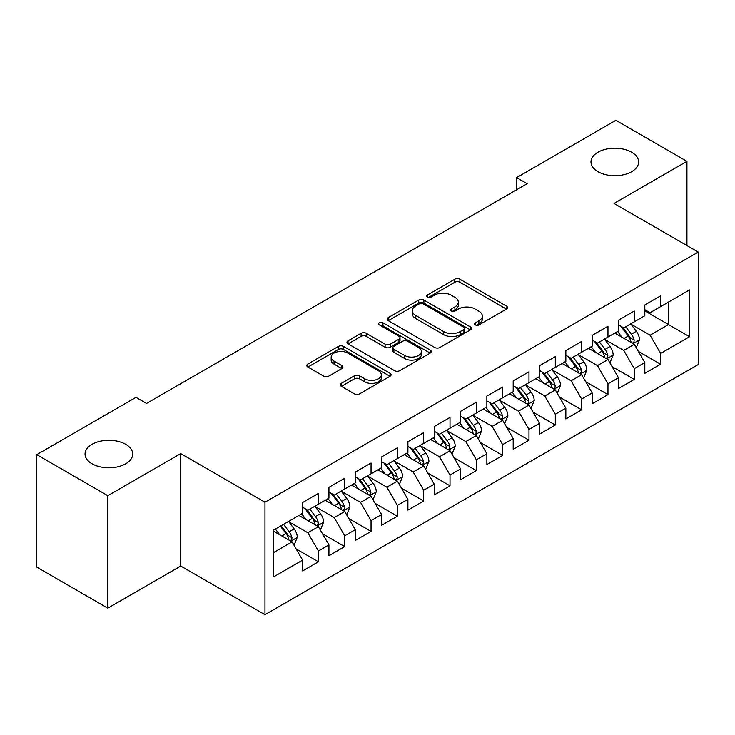 <?xml version="1.0" encoding="UTF-8"?>
<svg xmlns="http://www.w3.org/2000/svg" width="735" height="735" viewBox="0 0 735 735"><rect width="100%" height="100%" fill="white"/><g stroke="black" fill="none" stroke-linecap="round" stroke-linejoin="round"><path stroke-width="1.1" d="M475.37 324.916A2.554 1.479 0 0 0 478.981 324.916L506.433 309.067A3.657 2.113 0 0 0 507.508 307.57A3.657 2.113 0 0 0 506.433 306.082L459.926 279.226A3.657 2.113 0 0 0 454.763 279.226L427.311 295.075A2.554 1.479 0 0 0 426.557 296.122A2.554 1.479 0 0 0 427.311 297.17A2.554 1.479 0 0 0 430.93 297.17L434.477 295.121A11.696 6.753 0 0 1 451.014 295.121L454.892 297.353A11.696 6.753 0 0 1 458.318 302.131A11.696 6.753 0 0 1 454.892 306.899L451.336 308.957A2.554 1.479 0 0 0 450.592 309.995A2.554 1.479 0 0 0 451.336 311.043A2.554 1.479 0 0 0 454.956 311.043L458.511 308.994A11.696 6.753 0 0 1 475.04 308.994L478.917 311.227A11.696 6.753 0 0 1 482.344 316.004A11.696 6.753 0 0 1 478.917 320.772L475.37 322.83A2.554 1.479 0 0 0 474.617 323.869A2.554 1.479 0 0 0 475.37 324.916L475.37 322.83M125.722 444.326A23.823 13.754 0 0 0 99.758 441.34A23.823 13.754 0 0 0 85.049 454.046A23.823 13.754 0 0 0 92.031 463.776A23.823 13.754 0 0 0 117.995 466.762A23.823 13.754 0 0 0 132.704 454.046A23.823 13.754 0 0 0 125.722 444.326M631.65 152.228A23.823 13.754 0 0 0 605.686 149.242A23.823 13.754 0 0 0 590.977 161.957A23.823 13.754 0 0 0 597.959 171.678A23.823 13.754 0 0 0 623.923 174.664A23.823 13.754 0 0 0 638.632 161.957A23.823 13.754 0 0 0 631.65 152.228M341.334 383.358A3.657 2.113 0 0 0 340.259 384.846A3.657 2.113 0 0 0 341.334 386.334L354.38 393.868A3.657 2.113 0 0 0 359.553 393.868L390.037 376.265A3.657 2.113 0 0 0 391.112 374.776A3.657 2.113 0 0 0 390.037 373.288L343.53 346.433A3.657 2.113 0 0 0 338.357 346.433L307.873 364.036A3.657 2.113 0 0 0 306.798 365.525A3.657 2.113 0 0 0 307.873 367.022L323.63 376.118A3.657 2.113 0 0 0 328.802 376.118L341.848 368.584A3.657 2.113 0 0 0 342.923 367.096A3.657 2.113 0 0 0 341.848 365.598L334.03 361.087A9.775 5.641 0 0 1 331.173 357.1A9.775 5.641 0 0 1 337.209 351.881A9.775 5.641 0 0 1 347.857 353.112L378.479 370.789A9.775 5.641 0 0 1 381.336 374.776A9.775 5.641 0 0 1 375.3 379.986A9.775 5.641 0 0 1 364.652 378.764L359.553 375.824A3.657 2.113 0 0 0 354.38 375.824L341.334 383.358L341.334 386.334M107.825 495.693L107.825 608.157L180.736 566.06L180.736 453.596L107.825 495.693L36.75 454.653L135.984 397.359L146.513 403.441L527.151 183.686L516.622 177.604L516.622 189.768M180.736 453.596L264.967 502.225L698.25 252.077L698.25 364.542L264.967 614.69L264.967 502.225M686.931 245.536L686.931 161.342L614.019 203.439L698.25 252.077M686.931 161.342L615.856 120.31L516.622 177.604M434.734 347.48A3.657 2.113 0 0 0 439.907 347.48L470.391 329.877A3.657 2.113 0 0 0 471.466 328.38A3.657 2.113 0 0 0 470.391 326.891L423.884 300.036A3.657 2.113 0 0 0 418.72 300.036L388.227 317.639A3.657 2.113 0 0 0 387.161 319.137A3.657 2.113 0 0 0 388.227 320.625L434.734 347.48M380.335 325.467A2.554 1.479 0 0 1 382.935 325.825L382.935 322.784L430.214 350.09A3.657 2.113 0 0 1 431.289 351.578A3.657 2.113 0 0 1 430.214 353.066L399.73 370.67A3.657 2.113 0 0 1 394.557 370.67L348.05 343.824L348.05 340.838A3.657 2.113 0 0 0 346.984 342.326A3.657 2.113 0 0 0 348.05 343.824M348.05 340.838L361.096 333.304A3.657 2.113 0 0 1 366.269 333.304L385.131 344.191A3.657 2.113 0 0 0 390.294 344.191L398.949 339.193A3.657 2.113 0 0 0 400.024 337.705A3.657 2.113 0 0 0 398.949 336.217L379.315 324.879A2.554 1.479 0 0 1 378.562 323.832A2.554 1.479 0 0 1 380.142 322.472A2.554 1.479 0 0 1 382.935 322.784M644.816 310.887L668.501 324.567L668.501 302.076L689.568 289.921L660.609 306.633L660.609 295.847L644.816 304.961L644.816 315.756L634.287 321.829L634.287 311.043L618.493 320.157L618.493 330.952L607.964 337.025L607.964 326.239L592.171 335.353L592.171 346.148L581.642 352.23L581.642 341.435L565.849 350.558L565.849 361.344L555.311 367.426L555.311 356.631L539.518 365.754L539.518 376.54L528.989 382.623L528.989 371.827L513.195 380.95L513.195 391.737L502.666 397.819L502.666 387.033L486.873 396.147L486.873 406.933L476.344 413.015L476.344 402.229L460.551 411.343L460.551 422.138L450.022 428.211L450.022 417.425L434.229 426.539L434.229 437.334L423.7 443.407L423.7 432.621L407.907 441.735L407.907 452.53L397.378 458.612L397.378 447.817L381.584 456.94L381.584 467.726L371.056 473.809L371.056 463.013L355.262 472.136L355.262 482.923L344.733 489.005L344.733 478.209L328.94 487.333L328.94 498.119L318.411 504.201L318.411 493.415L302.618 502.529L302.618 513.324L273.659 530.036L273.659 576.846L302.618 560.125L292.08 541.888L273.659 531.249M689.568 289.921L689.568 336.722L660.609 353.443L650.08 335.206L630.997 324.19M638.366 351.394L660.609 364.229L660.609 353.443M660.609 364.229L644.816 373.352L644.816 362.557L634.287 368.639L623.758 350.402L604.675 339.386M612.044 366.59L634.287 379.435L634.287 368.639M634.287 379.435L618.493 388.549L618.493 377.762L607.964 383.835L597.436 365.598L578.344 354.582M585.721 381.787L607.964 394.631L607.964 383.835M607.964 394.631L592.171 403.745L592.171 392.959L581.642 399.031L571.113 380.794L552.022 369.779M559.399 396.983L581.642 409.827L581.642 399.031M581.642 409.827L565.849 418.941L565.849 408.155L555.311 414.237L544.782 396L525.7 384.975M533.077 412.179L555.311 425.023L555.311 414.237M555.311 425.023L539.518 434.146L539.518 423.351L528.989 429.433L518.46 411.196L499.377 400.171M506.746 427.375L528.989 440.219L528.989 429.433M528.989 440.219L513.195 449.342L513.195 438.547L502.666 444.629L492.138 426.392L473.055 415.376M480.424 442.58L502.666 455.415L502.666 444.629M502.666 455.415L486.873 464.538L486.873 453.743L476.344 459.825L465.815 441.588L446.733 430.572M454.101 457.776L476.344 470.611L476.344 459.825M476.344 470.611L460.551 479.734L460.551 468.939L450.022 475.021L439.493 456.784L420.411 445.768M427.779 472.972L450.022 485.817L450.022 475.021M450.022 485.817L434.229 494.931L434.229 484.144L423.7 490.217L413.171 471.98L394.089 460.964M401.457 488.169L423.7 501.013L423.7 490.217M423.7 501.013L407.907 510.127L407.907 499.341L397.378 505.414L386.849 487.176L367.766 476.161M375.135 503.365L397.378 516.209L397.378 505.414M397.378 516.209L381.584 525.323L381.584 514.537L371.056 520.619L360.527 502.382L341.444 491.357M348.813 518.561L371.056 531.405L371.056 520.619M371.056 531.405L355.262 540.528L355.262 529.733L344.733 535.815L334.204 517.578L315.113 506.553M322.49 533.757L344.733 546.601L344.733 535.815M344.733 546.601L328.94 555.724L328.94 544.929L318.411 551.011L307.882 532.774L288.791 521.758M296.168 548.962L318.411 561.797L318.411 551.011M318.411 561.797L302.618 570.92L302.618 560.125M302.618 507.242L307.882 510.283L318.411 504.201M273.659 552.527L292.08 541.888M328.94 492.046L334.204 495.087L344.733 489.005M307.882 532.774L318.411 526.692L298.925 515.446M328.94 544.929L318.411 526.692M355.262 476.85L360.527 479.882L371.056 473.809M334.204 517.578L344.733 511.496L325.247 500.25M355.262 529.733L344.733 511.496M381.584 461.644L386.849 464.685L397.378 458.612M360.527 502.382L371.056 496.3L351.578 485.054M381.584 514.537L371.056 496.3M407.907 446.448L413.171 449.489L423.7 443.407M386.849 487.176L397.378 481.103L377.9 469.858M407.907 499.341L397.378 481.103M434.229 431.252L439.493 434.293L450.022 428.211M413.171 471.98L423.7 465.907L404.222 454.662M434.229 484.144L423.7 465.907M460.551 416.056L465.815 419.097L476.344 413.015M439.493 456.784L450.022 450.702L430.545 439.456M460.551 468.939L450.022 450.702M486.873 400.86L492.138 403.901L502.666 397.819M465.815 441.588L476.344 435.506L456.867 424.26M486.873 453.743L476.344 435.506M513.195 385.664L518.46 388.705L528.989 382.623M492.138 426.392L502.666 420.31L483.189 409.064M513.195 438.547L502.666 420.31M539.518 370.468L544.782 373.499L555.311 367.426M518.46 411.196L528.989 405.114L509.511 393.868M539.518 423.351L528.989 405.114M565.849 355.262L571.113 358.303L581.642 352.23M544.782 396L555.311 389.917L535.833 378.672M565.849 408.155L555.311 389.917M592.171 340.066L597.436 343.107L607.964 337.025M571.113 380.794L581.642 374.721L562.156 363.476M592.171 392.959L581.642 374.721M618.493 324.87L623.758 327.911L634.287 321.829M597.436 365.598L607.964 359.525L588.478 348.271M618.493 377.762L607.964 359.525M644.816 309.674L650.08 312.715L660.609 306.633M623.758 350.402L634.287 344.32L614.809 333.074M644.816 362.557L634.287 344.32M36.75 454.653L36.75 567.117L107.825 608.157M180.736 566.06L264.967 614.69M650.08 335.206L668.501 324.567L689.568 336.722M476.39 325.274L478.917 323.813A11.696 6.753 0 0 0 482.344 319.045L482.344 316.004M458.318 302.131L458.318 305.172A11.696 6.753 0 0 1 454.892 309.94L452.356 311.401M506.387 309.095L459.926 282.268A3.657 2.113 0 0 0 454.763 282.268L428.33 297.528M470.345 329.905L423.884 303.077A3.657 2.113 0 0 0 418.72 303.077L388.273 320.653M463.932 329.427A2.554 1.479 0 0 0 464.685 328.38A2.554 1.479 0 0 0 463.932 327.341L423.112 303.766A2.554 1.479 0 0 0 419.492 303.766L415.744 305.935A11.696 6.753 0 0 0 412.326 310.703A11.696 6.753 0 0 0 415.744 315.48L443.655 331.586A11.696 6.753 0 0 0 460.183 331.586L463.932 329.427L463.932 332.468A2.554 1.479 0 0 0 464.685 331.421L464.685 328.38M412.326 310.703L412.326 313.744A11.696 6.753 0 0 0 415.744 318.521L415.744 315.48M463.932 332.468L460.183 334.627A11.696 6.753 0 0 1 443.655 334.627L415.744 318.521M348.096 343.851L361.096 336.345L361.096 333.304M400.024 337.705L400.024 340.746A3.657 2.113 0 0 1 398.949 342.234L390.294 347.232A3.657 2.113 0 0 1 385.131 347.232L366.269 336.345A3.657 2.113 0 0 0 361.096 336.345M382.935 325.825L430.168 353.103M404.7 355.492A9.775 5.641 0 0 0 415.348 356.714A9.775 5.641 0 0 0 421.385 351.505A9.775 5.641 0 0 0 418.527 347.517L407.732 341.288A3.657 2.113 0 0 0 402.569 341.288L393.914 346.286A3.657 2.113 0 0 0 392.839 347.774A3.657 2.113 0 0 0 393.914 349.263L404.7 355.492L404.7 358.533A9.775 5.641 0 0 0 415.348 359.755A9.775 5.641 0 0 0 421.385 354.546L421.385 351.505M392.839 347.774L392.839 350.815A3.657 2.113 0 0 0 393.914 352.304L393.914 349.263M404.7 358.533L393.914 352.304M381.336 374.776L381.336 377.818A9.775 5.641 0 0 1 375.3 383.027A9.775 5.641 0 0 1 364.652 381.805L359.553 378.856A3.657 2.113 0 0 0 354.38 378.856L341.38 386.362M331.173 357.1L331.173 360.141A9.775 5.641 0 0 0 334.03 364.128L334.03 361.087M341.803 368.612L334.03 364.128M389.991 376.292L343.53 349.474A3.657 2.113 0 0 0 338.357 349.474L307.919 367.05M636.234 347.701L639.496 339.735A9.867 5.696 -120 0 0 636.345 331.338L630.759 323.869M621.847 337.144L617.593 331.467M615.608 333.543L615.121 332.891M632.422 343.254L633.956 341.876L634.167 340.158A9.867 5.696 -120 0 0 631.347 334.223L625.751 326.753M622.563 327.222L629.472 336.437A5.026 2.903 60 0 1 630.382 337.971L634.167 340.158M620.827 326.221L628.186 336.042A9.867 5.696 60 0 1 631.007 341.977L631.209 342.547M609.912 362.897L613.174 354.931A9.867 5.696 -120 0 0 610.022 346.534L604.436 339.065M595.525 352.341L591.271 346.663M589.286 348.739L588.799 348.096M606.099 358.45L607.634 357.072L607.845 355.354A9.867 5.696 -120 0 0 605.024 349.419L599.429 341.95M596.241 342.418L603.15 351.642A5.026 2.903 60 0 1 604.06 353.167L607.845 355.354M594.505 341.417L601.864 351.238A9.867 5.696 60 0 1 604.684 357.173L604.887 357.743M583.59 378.093L586.852 370.128A9.867 5.696 -120 0 0 583.7 361.73L578.105 354.261M569.202 367.537L564.949 361.859M562.964 363.935L562.477 363.292M579.777 373.646L581.312 372.268L581.523 370.55A9.867 5.696 -120 0 0 578.702 364.615L573.107 357.155M569.919 357.614L576.819 366.838A5.026 2.903 60 0 1 577.738 368.364L581.523 370.55M568.183 356.613L575.542 366.443A9.867 5.696 60 0 1 578.362 372.369L578.564 372.948M557.268 393.289L560.529 385.324A9.867 5.696 -120 0 0 557.378 376.926L551.783 369.457M542.871 382.733L538.626 377.064M536.633 379.131L536.155 378.488M553.455 388.843L554.989 387.464L555.201 385.746A9.867 5.696 -120 0 0 552.38 379.811L546.785 372.351M543.597 372.81L550.497 382.035A5.026 2.903 60 0 1 551.415 383.56L555.201 385.746M541.86 371.809L549.22 381.64A9.867 5.696 60 0 1 552.04 387.575L552.242 388.144M530.936 408.485L534.207 400.52A9.867 5.696 -120 0 0 531.056 392.123L525.461 384.662M516.549 397.929L512.304 392.26M510.311 394.327L509.833 393.684M527.133 404.039L528.658 402.67L528.878 400.942A9.867 5.696 -120 0 0 526.058 395.007L520.463 387.547M517.265 388.016L524.174 397.231A5.026 2.903 60 0 1 525.093 398.756L528.878 400.942M515.538 387.014L522.897 396.836A9.867 5.696 60 0 1 525.718 402.771L525.92 403.34M504.614 423.682L507.876 415.725A9.867 5.696 -120 0 0 504.734 407.319L499.138 399.858M490.227 413.125L485.982 407.456M483.988 409.524L483.511 408.88M500.811 419.235L502.336 417.866L502.556 416.139A9.867 5.696 -120 0 0 499.726 410.213L494.141 402.743M490.943 403.212L497.852 412.427A5.026 2.903 60 0 1 498.771 413.952L502.556 416.139M489.216 402.21L496.575 412.032A9.867 5.696 60 0 1 499.396 417.967L499.598 418.537M478.292 438.887L481.554 430.921A9.867 5.696 -120 0 0 478.411 422.515L472.816 415.054M463.904 428.33L459.66 422.653M457.666 424.729L457.188 424.077M474.488 434.44L476.014 433.062L476.234 431.344A9.867 5.696 -120 0 0 473.404 425.409L467.818 417.939M464.621 418.408L471.53 427.623A5.026 2.903 60 0 1 472.44 429.148L476.234 431.344M462.885 417.406L470.253 427.228A9.867 5.696 60 0 1 473.074 433.163L473.276 433.733M451.97 454.083L455.231 446.117A9.867 5.696 -120 0 0 452.089 437.72L446.494 430.251M437.582 443.527L433.328 437.849M431.344 439.925L430.857 439.273M448.166 449.636L449.691 448.258L449.912 446.54A9.867 5.696 -120 0 0 447.082 440.605L441.496 433.135M438.299 433.604L445.208 442.819A5.026 2.903 60 0 1 446.117 444.353L449.912 446.54M436.562 432.603L443.922 442.424A9.867 5.696 60 0 1 446.751 448.359L446.944 448.929M425.648 469.279L428.909 461.314A9.867 5.696 -120 0 0 425.767 452.916L420.172 445.447M411.26 458.723L407.006 453.045M405.022 455.121L404.535 454.478M421.844 464.832L423.369 463.454L423.58 461.736A9.867 5.696 -120 0 0 420.76 455.801L415.165 448.341M411.977 448.8L418.886 458.024A5.026 2.903 60 0 1 419.795 459.55L423.58 461.736M410.24 447.799L417.599 457.62A9.867 5.696 60 0 1 420.429 463.555L420.622 464.125M399.325 484.475L402.587 476.51A9.867 5.696 -120 0 0 399.436 468.112L393.85 460.643M384.938 473.919L380.684 468.241M378.7 470.317L378.213 469.674M395.522 480.029L397.047 478.65L397.258 476.932A9.867 5.696 -120 0 0 394.438 470.997L388.843 463.537M385.654 463.996L392.563 473.221A5.026 2.903 60 0 1 393.473 474.746L397.258 476.932M383.918 462.995L391.277 472.825A9.867 5.696 60 0 1 394.107 478.751L394.3 479.33M373.003 499.671L376.265 491.706A9.867 5.696 -120 0 0 373.114 483.308L367.528 475.848M358.616 489.115L354.362 483.446M352.377 485.513L351.89 484.87M369.19 495.225L370.725 493.846L370.936 492.128A9.867 5.696 -120 0 0 368.116 486.193L362.52 478.733M359.332 479.192L366.241 488.417A5.026 2.903 60 0 1 367.151 489.942L370.936 492.128M357.596 478.191L364.955 488.022A9.867 5.696 60 0 1 367.776 493.957L367.978 494.526M346.681 514.867L349.943 506.902A9.867 5.696 -120 0 0 346.791 498.505L341.205 491.044M332.293 504.311L328.04 498.642M326.055 500.71L325.568 500.066M342.868 510.421L344.403 509.052L344.614 507.325A9.867 5.696 -120 0 0 341.793 501.389L336.198 493.929M333.01 494.398L339.919 503.613A5.026 2.903 60 0 1 340.829 505.138L344.614 507.325M331.274 493.396L338.633 503.218A9.867 5.696 60 0 1 341.453 509.153L341.656 509.722M320.359 530.064L323.62 522.107A9.867 5.696 -120 0 0 320.469 513.701L314.874 506.24M305.971 519.516L301.717 513.838M299.733 515.906L299.246 515.263M316.546 525.617L318.08 524.248L318.292 522.521A9.867 5.696 -120 0 0 315.471 516.595L309.876 509.125M306.688 509.594L313.588 518.809A5.026 2.903 60 0 1 314.506 520.334L318.292 522.521M304.952 508.592L312.311 518.414A9.867 5.696 60 0 1 315.131 524.349L315.333 524.919M294.037 545.269L297.298 537.303A9.867 5.696 -120 0 0 294.147 528.897L288.552 521.437M279.64 534.712L275.395 529.035M290.224 540.822L291.749 539.444L291.97 537.726A9.867 5.696 -120 0 0 289.149 531.791L283.554 524.321M281.082 525.755L287.266 534.005A5.026 2.903 60 0 1 288.184 535.539L291.97 537.726M280.393 526.15L285.988 533.61A9.867 5.696 60 0 1 288.809 539.545L289.011 540.115M478.917 323.813L478.917 320.772M451.336 311.043L451.336 308.957M454.892 309.94L454.892 306.899M427.311 297.17L427.311 295.075M454.763 282.268L454.763 279.226M459.926 282.268L459.926 279.226M506.433 309.067L506.433 306.082M388.227 320.625L388.227 317.639M418.72 303.077L418.72 300.036M423.884 303.077L423.884 300.036M470.391 329.877L470.391 326.891M443.655 334.627L443.655 331.586M460.183 334.627L460.183 331.586M366.269 336.345L366.269 333.304M385.131 347.232L385.131 344.191M390.294 347.232L390.294 344.191M398.949 342.234L398.949 339.193M430.214 353.066L430.214 350.09M354.38 378.856L354.38 375.824M359.553 378.856L359.553 375.824M364.652 381.805L364.652 378.764M341.848 368.584L341.848 365.598M307.873 367.022L307.873 364.036M338.357 349.474L338.357 346.433M343.53 349.474L343.53 346.433M390.037 376.265L390.037 373.288M633.046 343.613L639.432 339.928M631.347 334.223L636.345 331.338M624.07 338.422L628.186 336.042M606.724 358.809L613.109 355.124M605.024 349.419L610.022 346.534M597.739 353.618L601.864 351.238M580.402 374.005L586.787 370.321M578.702 364.615L583.7 361.73M571.417 368.823L575.542 366.443M554.08 389.201L560.465 385.517M552.38 379.811L557.378 376.926M545.094 384.019L549.22 381.64M527.758 404.397L534.143 400.713M526.058 395.007L531.056 392.123M518.772 399.215L522.897 396.836M501.435 419.593L507.812 415.909M499.726 410.213L504.734 407.319M492.45 414.411L496.575 412.032M475.113 434.798L481.489 431.105M473.404 425.409L478.411 422.515M466.128 429.608L470.253 427.228M448.782 449.995L455.167 446.31M447.082 440.605L452.089 437.72M439.806 444.804L443.922 442.424M422.46 465.191L428.845 461.506M420.76 455.801L425.767 452.916M413.483 460L417.599 457.62M396.137 480.387L402.523 476.703M394.438 470.997L399.436 468.112M387.161 475.205L391.277 472.825M369.815 495.583L376.201 491.899M368.116 486.193L373.114 483.308M360.839 490.401L364.955 488.022M343.493 510.779L349.878 507.095M341.793 501.389L346.791 498.505M334.508 505.597L338.633 503.218M317.171 525.984L323.556 522.291M315.471 516.595L320.469 513.701M308.185 520.793L312.311 518.414M290.849 541.18L297.234 537.496M289.149 531.791L294.147 528.897M281.863 535.99L285.988 533.61"/></g></svg>
